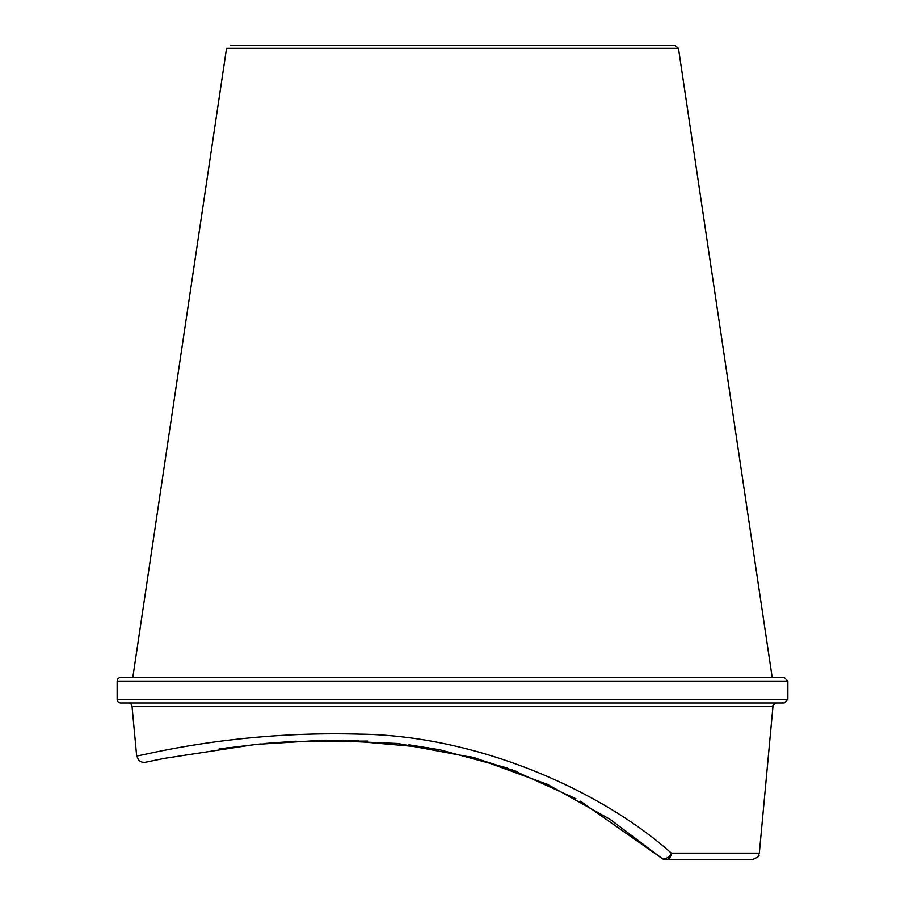 <?xml version="1.0" encoding="UTF-8"?>
<svg xmlns="http://www.w3.org/2000/svg" width="905" height="905" viewBox="0 0 905 905"><rect width="100%" height="100%" fill="white"/><g stroke="black" fill="none" stroke-linecap="round" stroke-linejoin="round"><path stroke-width="1.36" d="M132.809 677.483L226.533 48.361L678.467 48.361L674.858 45.25L230.142 45.25M580.535 801.298L661.442 858.008A7.285 4.763 130.4 0 0 671.34 853.155A7.285 5.204 -90 0 1 666.171 859.75A7.285 7.285 0 0 1 661.442 858.008A7.285 7.285 0 0 0 666.171 859.75L752.055 859.75C763.379 855.044 757.01 855.338 759.318 853.132L671.34 853.132C603.748 792.599 480.431 735.561 359.545 734.17C228.456 730.448 134.777 757.881 136.655 755.833L132.028 706.307L772.972 706.307C772.361 705.504 773.571 704.395 776.603 703.004M117.141 681.137A3.643 3.643 0 0 1 120.784 677.483L784.216 677.483L787.859 681.137L787.859 699.361L117.141 699.361L117.141 681.137L787.859 681.137M773.277 677.483L131.723 677.483M117.141 699.361A3.643 3.643 0 0 0 120.784 703.004L784.216 703.004L787.859 699.361M128.397 703.004A3.643 3.643 0 0 1 132.028 706.307M158.85 759.499L146.791 761.965L164.891 758.3L255.301 744.464L322.157 740.279L397.68 743.491L475.216 757.971L547.435 784.352L610.015 819.297L661.442 858.008L580.048 801.027M517.049 771.558L470.193 756.637M428.71 747.756L343.414 740.245M296.173 741.206L266.047 743.412M228.569 747.666L225.741 748.039M290.731 741.523L367.6 741.082M439.672 749.736L507.434 768.051M575.919 798.742L510.759 769.227M440.565 749.906L408.958 744.826M358.471 740.652L325.902 740.222M260.957 743.899L219.112 748.967M678.467 48.361L772.191 677.483M759.318 853.132L772.972 706.307M136.632 755.822L138.929 760.46L141.904 762.146L144.777 762.383L152.538 760.8M146.791 761.965L164.891 758.3"/></g></svg>
